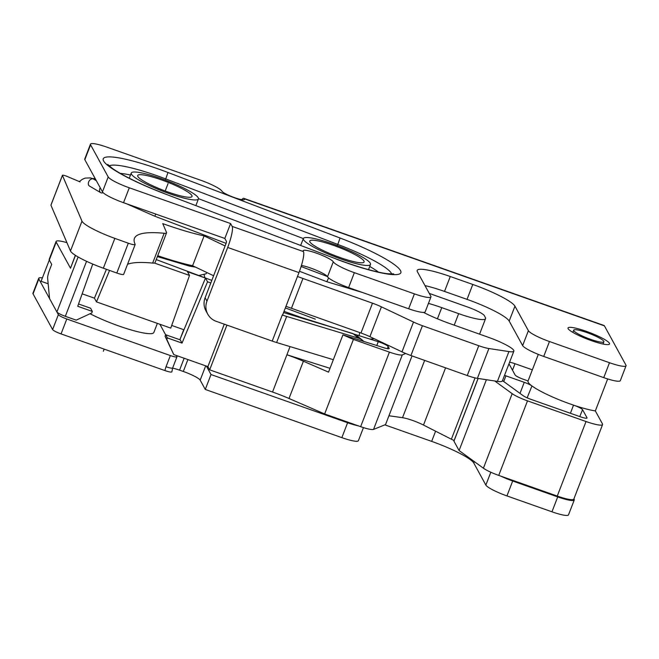 <?xml version="1.0" encoding="UTF-8"?>
<svg xmlns="http://www.w3.org/2000/svg" width="659" height="659" viewBox="0 0 659 659"><rect width="100%" height="100%" fill="white"/><g stroke="black" fill="none" stroke-linecap="round" stroke-linejoin="round"><path stroke-width="0.99" d="M414.396 293.865A20.223 3.163 21.1 0 0 430.945 296.921L425.195 311.831A20.223 3.163 -158.9 0 1 408.646 308.774L414.396 293.865L354.361 272.678L348.611 287.588A20.223 3.163 -158.9 0 1 327.531 276.739L333.281 261.829A20.223 3.163 21.1 0 0 354.361 272.678M408.646 308.774L348.611 287.588M568.14 328.684A22.249 3.476 -158.9 0 1 568.091 328.577A22.249 3.476 -158.9 0 1 590.036 332.721A22.249 3.476 -158.9 0 1 609.073 344.393A22.249 3.476 -158.9 0 1 587.779 339.311A22.249 3.476 -158.9 0 1 568.14 328.684M84.83 159.709A20.223 3.163 -158.9 0 1 84.723 159.05L90.472 144.14A20.223 3.163 21.1 0 0 90.588 144.799L84.83 159.709L102.45 191.843L108.208 176.942A20.223 3.163 21.1 0 0 129.288 187.79L230.592 223.541L232.166 226.416A18.609 3.353 -70.6 0 1 227.684 247.454L206.975 301.122A16.178 15.709 151.3 0 0 207.791 314.203A16.178 15.709 151.3 0 0 216.226 321.328L272.208 341.09A18.609 2.908 21.1 0 0 276.607 342.532L333.347 359.699M241.771 199.669A18.609 3.353 -70.6 0 1 243.805 198.351A18.609 3.353 -70.6 0 1 244.234 198.746L244.415 199.092A12.134 1.895 -158.9 0 1 244.481 199.488A12.134 1.895 -158.9 0 1 233.517 197.28A12.134 1.895 -158.9 0 1 221.902 191.143A20.223 3.163 21.1 0 0 200.83 180.294L107.03 147.188A20.223 3.163 21.1 0 0 90.472 144.14M363.702 341.403A14.16 12.62 129.3 0 0 362.516 340.283A14.16 12.62 129.3 0 0 358.587 338.199L352.911 333.561L283.551 312.572M333.281 261.829A16.178 2.529 -158.9 0 0 317.803 253.649A16.178 2.529 -158.9 0 0 303.181 250.708A16.178 2.529 -158.9 0 0 303.272 251.236L303.453 251.573A18.609 3.353 109.4 0 1 298.972 272.612L282.579 315.101A18.609 2.908 -158.9 0 0 286.673 316.444L358.587 338.199M207.791 314.203L205.938 310.817A16.178 15.709 -28.7 0 1 205.114 297.744L225.831 244.069A2.43 0.437 -70.6 0 0 226.416 241.326L224.834 238.451L230.592 223.541M430.945 296.921A20.223 3.163 21.1 0 0 430.838 296.262L417.386 271.73A40.446 6.326 -158.9 0 1 417.172 270.412A40.446 6.326 -158.9 0 1 450.27 276.516L472.783 284.457A40.446 6.326 -158.9 0 1 514.943 306.163L528.386 330.686A20.223 3.163 21.1 0 0 549.466 341.535L543.716 356.445A20.223 3.163 -158.9 0 1 522.636 345.596L509.185 321.065A40.446 6.326 21.1 0 0 467.033 299.367L444.52 291.426A40.446 6.326 21.1 0 0 424.997 285.611M243.805 198.351L603.998 325.472A18.609 3.353 109.4 0 1 604.427 325.875L625.943 365.119A20.223 3.163 21.1 0 1 626.05 365.778A20.223 3.163 21.1 0 1 609.501 362.722L549.466 341.535M300.117 245.222A36.805 5.758 -158.9 0 1 300.899 244.876M626.05 365.778L620.3 380.688A20.223 3.163 -158.9 0 1 603.751 377.632L543.716 356.445M301.435 265.445A16.178 2.529 -158.9 0 1 317.168 270.61A16.178 2.529 -158.9 0 1 327.531 276.739M224.834 238.451L123.53 202.7A20.223 3.163 -158.9 0 1 102.45 191.843M108.208 176.942L90.588 144.799M285.973 306.287A48.535 7.595 21.1 0 0 291.443 308.288L360.984 333.009A16.178 2.529 -158.9 0 1 369.905 336.667L401.998 351.857A16.178 2.529 21.1 0 0 410.919 355.522L467.247 375.539A16.178 2.529 21.1 0 0 477.396 378.348L497.421 381.388A24.268 3.797 21.1 0 0 502.364 380.943L513.872 351.123A24.268 3.797 21.1 0 0 488.756 337.424L449.669 323.536A38.832 6.071 -158.9 0 1 423.506 312.399M297.481 276.467A48.535 7.595 21.1 0 0 302.951 278.477L372.492 303.189A16.178 2.529 -158.9 0 1 381.413 306.847L413.506 322.037A16.178 2.529 21.1 0 0 422.427 325.703L478.755 345.72A16.178 2.529 21.1 0 0 488.896 348.529L508.921 351.568A24.268 3.797 21.1 0 0 513.872 351.123M428.449 303.395A38.832 6.071 -158.9 0 1 441.752 307.646L458.656 313.651A32.357 5.066 21.1 0 0 485.551 318.676A32.357 5.066 21.1 0 0 485.419 317.712L484.431 315.727A16.178 2.529 21.1 0 0 467.75 307.078L429.273 293.403M100.217 187.774A4.045 2.891 120.4 0 0 100.703 192.659A4.045 2.891 120.4 0 0 103.109 192.65M583.182 336.387A16.178 2.529 -158.9 0 1 573.684 330.151A16.178 2.529 -158.9 0 1 589.69 333.611A16.178 2.529 -158.9 0 1 603.875 341.799A16.178 2.529 -158.9 0 1 583.182 336.387M478.072 378.447L453.919 441.044A4.045 0.634 21.1 0 0 453.944 441.176L478.146 378.464M607.68 378.941L595.349 410.919L602.466 423.91A20.223 3.163 -158.9 0 1 602.573 424.569L573.816 499.11A20.223 3.163 -158.9 0 1 557.259 496.062L498.731 475.403A16.178 2.529 -158.9 0 1 483.409 468.203L459.076 450.542L453.944 441.176M602.573 424.569A20.223 3.163 -158.9 0 1 586.024 421.513L527.497 400.861A16.178 2.529 -158.9 0 1 512.175 393.654L494.703 380.976M48.165 283.782L41.089 281.286L49.301 260.008L51.707 264.399L49.713 269.547A8.089 1.458 109.4 0 0 47.637 278.18L49.532 298.263A8.089 1.458 109.4 0 0 49.664 298.782L56.896 311.962A8.089 1.269 21.1 0 0 65.323 316.304L86.551 261.302M412.032 355.918L385.531 424.585L373.538 429.421A16.178 2.529 -158.9 0 1 360.654 426.67L324.64 413.959L289.013 398.497A40.446 6.326 21.1 0 0 272.529 392.023L209.669 369.839L207.906 366.626L173.762 354.575L166.818 339.418L167.394 337.927L182.024 343.092L180.261 339.879L165.631 334.714L167.394 337.927M166.818 339.418L165.055 336.205L165.631 334.714M324.64 413.959L353.405 339.418L342.927 334.871L328.544 372.137L303.395 361.223A40.446 6.326 21.1 0 0 286.912 354.756L330.019 368.315M165.055 336.205L173.762 354.575M159.676 324.195A8.089 1.269 -158.9 0 1 160.071 324.64L165.615 334.756M75.365 255.297L70.505 268.205L56.196 242.108A20.223 3.163 -158.9 0 1 56.089 241.449A20.223 3.163 -158.9 0 1 66.921 242.652M342.927 334.871L384.032 347.804A8.089 1.269 21.1 0 0 389.164 348.529A8.089 1.269 21.1 0 0 389.115 348.265L388.95 348.693M171.711 325.439L183.729 329.681L179.989 339.369L205.493 278.073L187.477 271.714L189.52 275.437L154.445 263.065M504.514 375.375A8.089 1.269 -158.9 0 1 505.914 375.844L524.251 382.319A8.089 1.269 -158.9 0 1 531.945 385.943A40.446 6.326 21.1 0 0 573.519 405.137A8.089 1.269 -158.9 0 1 582.572 409.692L586.996 417.765A8.089 1.269 -158.9 0 1 587.037 418.028A8.089 1.269 -158.9 0 1 580.422 416.809L530.899 399.329A8.089 1.269 -158.9 0 1 523.23 395.729L502.488 380.63M92.754 264.061L77.721 306.278L92.351 311.443L90.588 308.231L78.545 303.98M527.142 397.83L531.945 385.943A40.446 6.326 -158.9 0 1 528.032 381.042L538.312 354.402M595.349 410.919A40.446 6.326 -158.9 0 1 573.519 405.137L570.422 413.275M405.713 353.504L402.303 354.88A16.178 2.529 -158.9 0 1 389.42 352.128L353.405 339.418M82.153 293.832L94.426 298.165L106.437 269.309M94.426 298.165L96.469 301.888L109.559 270.429M387.36 348.652L388.176 346.535A8.089 1.269 21.1 0 0 378.258 341.7L376.775 345.522M180.261 339.879L179.989 339.369M301.138 317.893L301.295 317.481L378.258 341.7M290.059 346.601L272.529 392.023M315.34 319.137L285.347 307.918M211.811 280.388L156.232 259.588M210.822 282.958L207.536 281.797L205.493 278.073M301.295 317.481L284.013 311.377M388.176 346.535L389.115 348.265M65.323 316.304L76.205 320.142L91.782 312.934L92.351 311.443M96.469 301.888L170.755 328.108L189.52 275.437M509.572 362.277A8.089 1.269 -158.9 0 1 514.992 363.702L532.357 369.831M528.073 380.935L523.567 379.353A8.089 1.269 -158.9 0 1 515.14 375.012L508.987 363.793M207.906 366.626L224.282 324.17M209.669 369.839L226.927 325.109M182.024 343.092L207.536 281.797M486.4 379.716L459.076 450.542M56.089 241.449L49.186 259.341A20.223 3.163 21.1 0 0 49.293 260L56.196 242.108M388.942 415.747L402.525 417.699A16.178 2.529 -158.9 0 1 423.498 425.055L451.382 439.215L475.048 377.887M454.142 440.484A8.089 1.269 -158.9 0 1 451.382 439.215M170.352 355.547A8.089 1.269 21.1 0 0 176.974 356.766L172.658 367.953A8.089 1.269 -158.9 0 1 166.035 366.725L170.352 355.547L66.798 318.997L61.04 333.907L164.981 370.589C169.585 372.146 171.867 372.492 171.818 371.643M363.447 427.609L358.397 440.706A20.223 3.163 -158.9 0 1 341.848 437.65L205.27 389.444L200.171 380.144A16.178 2.529 21.1 0 0 183.309 371.47L179.561 370.144A12.134 1.895 21.1 0 0 172.576 368.167M176.974 356.766A8.089 1.269 21.1 0 0 176.925 356.503L176.381 355.498M551.962 511.812L557.712 496.902A20.223 3.163 21.1 0 0 574.269 499.95L568.511 514.86A20.223 3.163 -158.9 0 1 551.962 511.812L506.936 495.922A20.223 3.163 -158.9 0 1 485.856 485.073L473.813 463.079A40.446 6.326 21.1 0 0 431.661 441.382L384.848 424.866M33.057 293.881A20.223 3.163 -158.9 0 1 32.95 293.222L38.7 278.312A20.223 3.163 21.1 0 0 38.815 278.971L33.057 293.881L52.613 329.566L58.363 314.656A8.089 1.269 21.1 0 0 66.798 318.997M42.398 277.884A20.223 3.163 21.1 0 0 38.7 278.312M573.915 498.847L574.154 499.291A20.223 3.163 21.1 0 1 574.269 499.95M38.815 278.971L58.363 314.656M61.04 333.907A8.089 1.269 -158.9 0 1 52.613 329.566M341.848 437.65L347.598 422.74L211.02 374.543L206.391 366.091M205.27 389.444L211.02 374.543M347.598 422.74A20.223 3.163 21.1 0 0 358.372 425.862M500.972 476.193A20.223 3.163 21.1 0 0 512.686 481.012L506.936 495.922M557.712 496.902L512.686 481.012M225.106 245.939L204.101 235.897A76.856 12.019 -158.9 0 1 162.74 223.607L166.513 232.438A16.178 2.529 -158.9 0 1 166.546 232.858A16.178 2.529 -158.9 0 1 164.165 233.27A202.247 31.64 21.1 0 0 134.428 238.401A202.247 31.64 21.1 0 0 135.136 244.275A8.089 1.269 -158.9 0 1 135.169 244.514L123.661 274.333A8.089 1.269 -158.9 0 1 116.8 273.024L103.339 268.197A32.357 5.066 -158.9 0 1 70.48 250.972L50.941 205.213A4.045 0.634 -158.9 0 1 50.932 205.106A4.045 0.634 -158.9 0 1 51.007 205.031M135.169 244.514A8.089 1.269 -158.9 0 1 128.307 243.204L114.847 238.377A32.357 5.066 -158.9 0 1 81.98 221.152L62.44 175.393A4.045 0.634 -158.9 0 1 62.432 175.286A4.045 0.634 -158.9 0 1 67.177 176.447L80.085 181.9M92.466 178.515A76.856 12.019 -158.9 0 1 95.242 178.688M213.598 275.75L192.593 265.717A76.856 12.019 -158.9 0 1 157.732 255.7M166.546 232.858L155.038 262.677A16.178 2.529 -158.9 0 1 152.657 263.089A202.247 31.64 21.1 0 0 127.541 264.284M192.593 265.717L204.101 235.897M168.185 192.074A29.12 4.555 -158.9 0 1 159.775 188.869A29.12 4.555 -158.9 0 1 137.682 175.5A29.12 4.555 -158.9 0 1 166.488 181.736A29.12 4.555 -158.9 0 1 192.024 196.464A29.12 4.555 -158.9 0 1 168.185 192.074M157.361 323.38L153.852 332.474A42.473 6.648 -158.9 0 1 119.09 326.065A42.473 6.648 -158.9 0 1 90.036 313.742M168.976 193.507A35.998 5.634 -158.9 0 1 131.265 173.02A35.998 5.634 -158.9 0 1 166.875 180.731A35.998 5.634 -158.9 0 1 198.433 198.944A35.998 5.634 -158.9 0 1 168.976 193.507M341.057 259.02A35.998 5.634 -158.9 0 1 303.354 238.533A35.998 5.634 -158.9 0 1 338.965 246.244A35.998 5.634 -158.9 0 1 370.523 264.457A35.998 5.634 -158.9 0 1 341.057 259.02M340.275 257.587A29.12 4.555 -158.9 0 1 309.763 241.013A29.12 4.555 -158.9 0 1 325.505 242.784A29.12 4.555 -158.9 0 1 364.106 261.977A29.12 4.555 -158.9 0 1 340.275 257.587M168.07 183.531L165.195 190.986M104.171 349.13L103.348 351.263M393.695 273.897L388.093 273.765C379.782 273.007 360.3 268.106 336.123 258.929L164.033 193.524A67.276 10.528 -158.9 0 1 103.158 159.091A67.276 10.528 -158.9 0 1 167.971 172.493L165.738 178.918A59.557 9.317 21.1 0 0 109.205 165.92M167.971 172.493L340.06 238.006L337.82 244.431L165.738 178.918L165.285 180.121M391.652 274.012A59.557 9.317 21.1 0 0 337.82 244.431L337.375 245.634M336.123 258.929L164.033 193.524M340.06 238.006A67.276 10.528 -158.9 0 1 400.936 272.447A67.276 10.528 -158.9 0 1 336.123 259.036M328.586 277.909L326.864 281.722L299.466 271.294M327.383 276.516L301.105 266.516M226.078 243.36L154.774 216.218L155.796 214.084M286.673 316.444L276.607 342.532M205.114 297.744L206.975 301.122M244.168 199.735L244.415 199.092M450.27 276.516L444.52 291.426M303.338 238.574L198.499 198.672M129.288 187.79L123.53 202.7M522.636 345.596L528.386 330.686M244.234 198.746L604.427 325.875M603.751 377.632L609.501 362.722M272.208 341.09L282.283 314.994M227.684 247.454L298.972 272.612M514.943 306.163L509.185 321.065M303.453 251.573L232.166 226.416M467.033 299.367L472.783 284.457M130.482 175.039A51.839 8.106 21.1 0 0 120.317 173.391M378.398 272.085A51.839 8.106 21.1 0 0 369.748 266.467M422.427 325.703L410.919 355.522M478.755 345.72L467.247 375.539M508.921 351.568L497.421 381.388M413.506 322.037L401.998 351.857M381.413 306.847L369.905 336.667M372.492 303.189L360.984 333.009M441.752 307.646L437.436 318.816M458.656 313.651L454.224 325.151M488.896 348.529L477.396 378.348M302.951 278.477L291.443 308.288M100.703 192.659L89.5 186.077A4.045 2.891 -59.6 0 1 89.056 181.118A4.045 2.891 -59.6 0 1 93.603 179.1L90.604 177.905L85.151 178.087L82.194 179.38L79.335 181.587M359.534 332.49A4.045 2.85 102 0 1 358.875 335.604M586.024 421.513L557.259 496.062M289.013 398.497L303.395 361.223M524.251 382.319L520.017 393.39M402.303 354.88L373.538 429.421M505.914 375.844L503.723 381.569M527.497 400.861L498.731 475.403M586.996 417.765L586.823 418.201M70.505 268.205L75.48 255.371M78.116 256.969L56.896 311.962M389.42 352.128L360.654 426.67M512.175 393.654L483.409 468.203M514.992 363.702L512.504 370.21M582.572 409.692L579.772 416.579M402.525 417.699L424.643 360.399M423.498 425.055L445.575 367.837M164.981 370.589A20.223 19.638 -28.7 0 1 166.035 366.725M184.149 358.241L179.561 370.144M183.309 371.47L187.906 359.567M205.69 365.844L200.171 380.144M431.661 441.382L435.591 431.192M474.373 461.638L473.813 463.079M485.856 485.073L490.815 472.231M116.8 273.024L128.307 243.204M103.339 268.197L114.847 238.377M70.48 250.972L81.98 221.152M152.657 263.089L164.165 233.27M50.941 205.213L62.44 175.393M164.033 193.417C151.463 188.614 140.103 183.663 129.938 178.556C122.352 174.709 116.495 171.315 112.359 168.383L107.763 164.462M154.774 216.218L126.404 203.713M362.516 340.283L356.84 335.645M362.944 292.645L326.864 281.722M479.571 334.162L485.551 318.676M195.608 267.159L189.355 266.088L157.386 256.59M69.59 248.896L67.317 243.566M204.133 274.819L204.875 277.793M207.066 272.628L205.913 273.831L198.779 275.511M96.346 180.714L93.603 179.1M289.523 307.596L338.965 325.184M369.938 339.08L374.345 338.767M573.684 330.151L572.828 332.375M603.875 341.799L603.018 344.023M172.658 367.953L171.875 371.816M62.432 175.286L50.932 205.106M189.026 266.022L189.421 265.009M195.888 205.542L198.433 198.944M129.263 178.21L131.265 173.02M368.521 269.638L370.523 264.457M300.685 245.436L303.354 238.533"/></g></svg>
